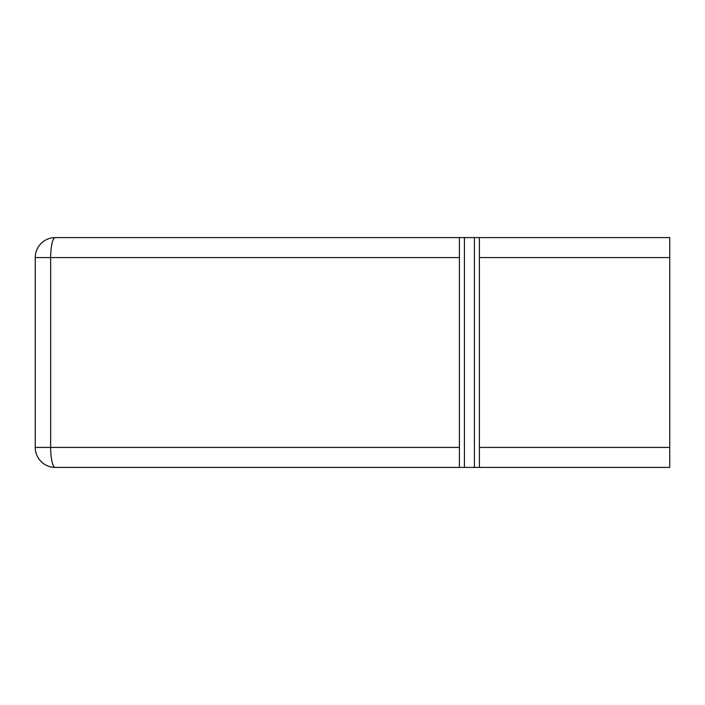 <?xml version="1.0" encoding="UTF-8"?>
<svg xmlns="http://www.w3.org/2000/svg" width="705" height="705" viewBox="0 0 705 705"><rect width="100%" height="100%" fill="white"/><g stroke="black" fill="none" stroke-linecap="round" stroke-linejoin="round"><path stroke-width="1.06" d="M459.413 467.406L459.413 237.594L464.41 237.594L464.41 467.406L55.237 467.406A19.987 4.583 -90 0 1 50.654 447.428L35.25 447.428A19.987 19.987 0 0 0 55.237 467.406A19.987 19.987 0 0 1 35.25 447.428L35.25 257.572L35.25 447.428M669.75 237.594L669.75 467.406L479.4 467.406L479.4 237.594L669.75 237.594M464.41 237.594L474.403 237.594L474.403 467.406L464.41 467.406M459.413 237.594L55.237 237.594A19.987 19.987 0 0 0 35.25 257.572L50.654 257.572A19.987 4.583 -90 0 1 55.237 237.594A19.987 19.987 0 0 0 35.25 257.572M474.403 237.594L479.4 237.594M474.403 467.406L479.4 467.406M669.75 447.428L479.4 447.428M669.75 257.572L479.4 257.572M459.413 447.428L50.654 447.428L50.654 257.572L459.413 257.572"/></g></svg>
